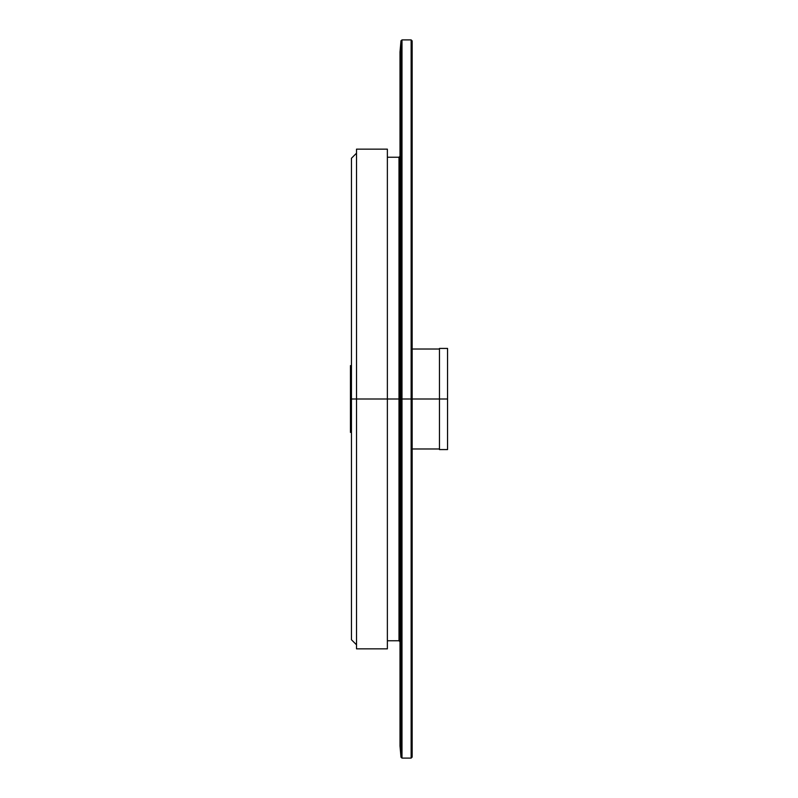 <?xml version="1.0" encoding="UTF-8"?>
<svg xmlns="http://www.w3.org/2000/svg" width="798" height="798" viewBox="0 0 798 798"><rect width="100%" height="100%" fill="white"/><g stroke="black" fill="none" stroke-linecap="round" stroke-linejoin="round"><path stroke-width="1.2" d="M356.516 644.804L351.459 639.747L351.459 399L356.516 399L351.459 399L351.459 158.253L356.516 153.196M351.459 373.713L351.459 158.583L351.459 399L350.442 399L351.459 399M351.459 432.376L350.442 432.376L350.442 365.624L351.459 365.624M350.442 399L350.442 365.624L350.442 399M447.558 399L447.558 348.427L447.558 449.573L439.459 449.573L439.459 399L447.558 399L439.459 399L439.459 348.427L447.558 348.427L447.558 399M439.459 373.713L439.459 399L412.147 399L439.459 399M411.14 399L412.147 399L412.147 757.093L411.14 758.1L411.14 39.9L411.14 399L401.993 399L401.993 39.9L401.993 399L411.14 399L411.14 758.1L401.993 758.1L401.993 399L401.993 758.1L400.985 757.172L400.985 399L401.993 399L400.985 399L400.985 40.828L400.985 399L400.007 399L400.007 51.97L400.985 40.828L401.993 39.9L411.14 39.9L412.147 40.907L412.147 399L411.14 399M400.007 373.713L400.007 52.199L400.007 399L400.985 399L400.985 757.172L400.007 746.03L400.007 399L399 399L399 640.764L400.007 641.772M387.369 157.236L399 157.236L399 399L400.007 399M400.007 156.228L399 157.236L399 399L387.369 399L399 399L399 640.764L387.369 640.764M387.369 373.713L387.369 648.854L356.516 648.854L356.516 399L387.369 399L356.516 399L356.516 149.146L387.369 149.146L387.369 399M356.516 373.713L356.516 399M439.459 448.975L412.147 448.975M412.147 349.025L439.459 349.025"/></g></svg>
